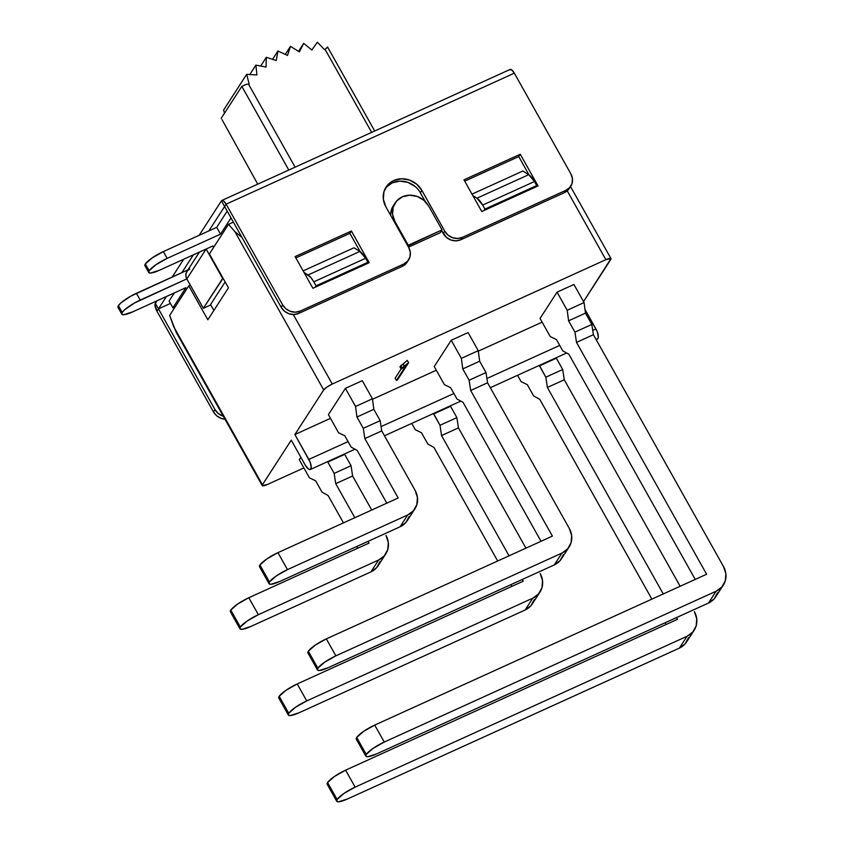 <?xml version="1.0" encoding="UTF-8"?>
<svg xmlns="http://www.w3.org/2000/svg" width="844" height="844" viewBox="0 0 844 844"><rect width="100%" height="100%" fill="white"/><g stroke="black" fill="none" stroke-linecap="round" stroke-linejoin="round"><path stroke-width="1.27" d="M262.231 485.595A7.965 1.688 -29.3 0 0 267.358 484.509L303.872 467.914L267.358 484.509L262.241 485.606L262.421 484.762L173.526 326.343L169.655 315.413L188.771 285.842L207.824 319.781L228.45 287.857L209.396 253.917L228.513 224.335L234.811 231.509L323.706 389.928L326.976 387.037L332.283 384.041L293.269 314.517L332.283 384.041L605.855 259.688L332.283 384.041A7.965 1.688 -29.3 0 0 323.706 389.928L294.883 434.533L323.706 389.928L234.811 231.509L228.513 224.335L233.377 222.13L228.513 224.335L209.396 253.917L228.45 287.857L207.824 319.781L188.771 285.842L190.333 285.135L188.771 285.842L169.655 315.413L176.164 332.23L262.231 485.595A7.965 1.688 -29.3 0 1 262.421 484.762L291.243 440.167L262.421 484.762L173.579 326.491M567.221 190.85L605.855 259.688L610.972 258.591L583.542 301.603L610.792 259.435A7.965 1.688 -29.3 0 0 610.982 258.612A7.965 1.688 -29.3 0 0 605.855 259.688L567.221 190.85M354.016 247.767L303.133 270.892L354.016 247.767L359.861 251.438L308.081 274.975L303.988 272.412L310.951 277.634L313.799 281.833L365.589 258.296L367.836 262.305L366.929 263.718L367.836 262.305L316.057 285.842L367.836 262.305L365.589 258.296A13.272 4.832 -114.4 0 0 359.861 251.438L365.589 258.296L313.799 281.833L316.057 285.842L313.799 281.833A13.272 4.832 65.6 0 0 308.081 274.975L359.861 251.438L354.016 247.767M393.452 205.577L391.342 210.05L390.624 215.294M408.496 247.144L440.241 232.712L442.056 229.895L428.72 206.136L423.793 200.228L417.041 196.388L409.498 195.196L402.314 196.842L396.574 201.072L393.156 207.234L392.587 214.408L394.95 221.487A19.918 18.062 -147.1 0 1 395.108 203.003A19.918 18.062 -147.1 0 1 411.999 195.27A19.918 18.062 -147.1 0 1 428.72 206.136L442.056 229.895L440.241 232.712L408.496 247.144M522.879 171.005L472.007 194.131L522.879 171.005L528.734 174.676L522.879 171.005M542.133 322.144L478.326 351.146L542.133 322.144M436.306 370.252L372.499 399.254L436.306 370.252M310.328 469.496A7.965 2.901 65.6 0 0 308.851 459.421L348.066 441.602L308.851 459.421L294.883 434.533L330.479 418.35L294.883 434.533L310.181 462.238L311.257 467.439L309.864 469.591L308.44 469.032L305.212 465.055L291.243 440.167L305.212 465.055A7.965 2.901 65.6 0 0 310.328 469.496L354.976 449.198M407.198 360.399L399.982 366.897L401.248 369.155L408.686 362.572L397.429 379.979L396.406 380.454L406.196 365.294L401.248 369.155L399.982 366.897L400.763 365.674L402.039 367.931L400.763 365.674L403.137 363.986L404.403 366.243L403.137 363.986L407.198 360.399L408.686 362.572L407.198 360.399M401.122 368.923L395.129 378.186L396.406 380.454L395.129 378.186L401.122 368.923M451.223 340.259L434.227 366.549L451.223 340.259L468.103 332.578L451.223 340.259L461.383 358.362L478.263 350.682L479.656 361.232L485.996 372.552L487.568 382.807L569.289 528.439L571.652 535.518L571.082 542.692L567.664 548.864L561.925 553.094L335.87 655.841L326.343 638.876L552.398 536.119L470.678 390.487L487.568 382.807L470.678 390.487L469.116 380.222L485.996 372.552L469.116 380.222L462.765 368.912L479.656 361.232L462.765 368.912L461.383 358.362L451.223 340.259M414.921 508.805A19.918 18.062 -147.1 0 1 407.715 514.967L400.067 526.804L279.828 581.453L400.067 526.804A19.918 18.062 32.9 0 0 407.272 520.632L414.921 508.805A19.918 18.062 -147.1 0 0 415.079 490.322L381.741 430.915L380.18 420.65L373.829 409.329L372.447 398.79L362.276 380.686L345.396 388.356L328.4 414.647L345.396 388.356L362.276 380.686L372.447 398.79L373.829 409.329L380.18 420.65L381.741 430.915L415.079 490.322L417.432 497.401L416.862 504.564L413.454 510.736L407.715 514.967L287.477 569.616L277.95 552.651L398.189 497.992L364.851 438.585L381.741 430.915L364.851 438.585L363.289 428.33L380.18 420.65L363.289 428.33L356.938 417.01L373.829 409.329L356.938 417.01L355.556 406.46L372.447 398.79L355.556 406.46L345.396 388.356L355.556 406.46L356.938 417.01L363.289 428.33L364.851 438.585L398.189 497.992L277.95 552.651A16.732 3.545 150.7 0 0 259.941 565.005L266.799 558.939L277.95 552.651L287.477 569.616L407.715 514.967L400.067 526.804L405.806 522.573L409.224 516.401M557.051 292.151L540.054 318.452L557.051 292.151L573.931 284.481L557.051 292.151L567.21 310.265L584.09 302.585L585.472 313.135L591.823 324.444L593.395 334.709L723.498 566.567L725.861 573.646L725.291 580.82L721.873 586.981L716.145 591.211L384.252 742.066L374.725 725.091L706.618 574.236L576.505 342.39L593.395 334.709L576.505 342.39L574.943 332.125L591.823 324.444L574.943 332.125L568.592 320.804L585.472 313.135L568.592 320.804L567.21 310.265L557.051 292.151M596.94 339.098L597.932 338.539L598.333 336.946L597.257 331.745L584.987 309.431L595.938 328.938L592.731 330.394L595.938 328.938A7.965 2.901 -114.4 0 1 597.415 339.003L596.128 339.583M300.854 457.29L299.282 459.727L300.854 457.29M210.557 304.515L213.87 310.423L210.557 304.515M381.077 426.6L453.893 393.504L381.077 426.6M486.904 378.492L559.72 345.396L486.904 378.492M394.496 222.194L394.95 221.487L408.285 245.256L407.831 245.952L442.056 229.895L408.285 245.256L394.95 221.487L394.496 222.194M395.108 203.003L393.283 205.82A19.918 18.062 32.9 0 0 390.624 215.304M315.139 287.255L316.057 285.842L315.139 287.255M472.862 195.65L476.944 198.213L528.734 174.676L476.944 198.213L472.862 195.65M536.71 185.553L534.463 181.534L482.673 205.071L484.92 209.09L536.71 185.553L484.92 209.09L484.013 210.494L484.92 209.09L482.673 205.071L476.944 198.213A13.272 4.832 65.6 0 1 482.673 205.071L534.463 181.534L528.734 174.676A13.272 4.832 -114.4 0 1 534.463 181.534L536.71 185.553L535.803 186.957L536.71 185.553M241.964 237.428L234.811 231.509L241.954 237.428M397.429 379.979L396.406 380.454L406.196 365.294L401.248 369.155L402.039 367.931L408.686 362.572L397.429 379.979M295.105 167.175L248.474 84.073L249.138 84.02L246.691 74.325L256.924 74.958L255.859 65.125L266.039 67.066L266.345 57.308L276.241 60.546L277.95 50.999L287.498 55.43L290.484 46.336L299.398 51.906L303.692 43.382L311.858 49.986L317.365 42.2L324.581 49.722L325.024 49.269L371.655 132.371L325.024 49.269L324.581 49.722L317.365 42.2L311.858 49.986L303.692 43.382L298.533 51.368L303.692 43.382L299.398 51.906L290.484 46.336L285.272 54.396L290.484 46.336L287.498 55.43L277.95 50.999L272.57 59.344L277.95 50.999L276.241 60.546L266.345 57.308L260.69 66.054L266.345 57.308L266.039 67.066L255.859 65.125L249.792 74.515L255.859 65.125L256.924 74.958L246.691 74.325L223.639 110.005L224.451 113.254L223.639 110.005L246.691 74.325L249.138 84.02L246.3 84.368L248.474 84.073L295.105 167.175M241.838 86.362L288.796 170.045L241.838 86.362L246.3 84.368L241.838 86.362L221.202 118.287L241.838 86.362M257.736 184.161L221.93 119.489M374.704 130.989L327.588 47.032L325.024 49.269L327.398 47.464M481.766 211.517L463.978 179.835L520.273 154.252L538.05 185.933L481.766 211.517L538.05 185.933L520.273 154.252L518.754 156.594L520.273 154.252L463.978 179.835L481.766 211.517M528.998 174.856L518.754 156.594L464.727 181.154L518.754 156.594L528.998 174.856M509.639 69.852L511.643 69.852L514.334 73.164L570.85 173.864L572.422 178.59L572.042 183.37L569.763 187.484L565.934 190.301L462.364 237.375L457.575 238.472L452.542 237.681L448.037 235.117L444.756 231.182L421.894 190.449L416.641 184.14L409.435 180.046L401.385 178.77L393.726 180.532L387.607 185.036L383.957 191.62L383.355 199.268L385.866 206.822L408.728 247.556L410.3 252.272L409.92 257.061L407.641 261.165L403.822 263.993L300.242 311.067L295.453 312.164L290.431 311.373L285.926 308.809L282.634 304.874L226.129 204.164L514.334 73.164L570.85 173.864A13.272 12.038 -147.1 0 1 570.744 186.197A13.272 12.038 -147.1 0 1 565.934 190.301L564.425 192.654L569.341 188.349M312.892 288.279L369.187 262.695L351.399 231.013L295.115 256.597L312.892 288.279L295.115 256.597L351.399 231.013L349.88 233.355L295.854 257.916L349.88 233.355L351.399 231.013L369.187 262.695L312.892 288.279M360.135 251.607L349.88 233.355L360.135 251.607M386.088 187.389L392.207 182.874L399.877 181.122L407.916 182.388L415.121 186.492M570.744 186.197L569.225 188.539A13.272 12.038 32.9 0 1 564.425 192.654L565.934 190.301L462.364 237.375L460.845 239.728L564.425 192.654L460.845 239.728A13.272 12.038 32.9 0 1 443.237 233.524L444.756 231.182L443.237 233.524L441.602 230.612L446.529 237.47L451.023 240.034L456.055 240.825L460.845 239.728L462.364 237.375A13.272 12.038 -147.1 0 1 444.756 231.182L421.894 190.449L420.375 192.791L425.355 201.663L420.375 192.791A21.248 19.264 32.9 0 0 385.328 188.307M420.375 192.791L421.894 190.449A21.248 19.264 -147.1 0 0 404.054 178.854A21.248 19.264 -147.1 0 0 386.046 187.104A21.248 19.264 -147.1 0 0 385.866 206.822L408.728 247.556A13.272 12.038 -147.1 0 1 408.623 259.878A13.272 12.038 -147.1 0 1 403.822 263.993L402.303 266.335L298.734 313.419L300.242 311.067A13.272 12.038 -147.1 0 1 282.634 304.874L281.126 307.216L224.609 206.506L281.126 307.216L284.407 311.162L288.912 313.715L293.934 314.517L298.734 313.419L402.303 266.335L407.23 262.041M221.856 200.461L510.071 69.461A6.636 2.416 -114.4 0 1 514.334 73.164L226.129 204.164A6.636 2.416 65.6 0 0 221.856 200.461A6.636 2.416 65.6 0 0 221.434 200.851L224.609 206.506L226.129 204.164L223.438 200.851L221.434 200.851L199.163 235.318L221.434 200.851L224.609 206.506L208.827 230.918L226.129 204.164L282.634 304.874L281.126 307.216A13.272 12.038 32.9 0 0 298.734 313.419L300.242 311.067L403.822 263.993L402.303 266.335A13.272 12.038 32.9 0 0 407.103 262.231L408.623 259.878M213.469 411.914L156.952 311.204L158.472 308.862L170.414 303.429L158.472 308.862L214.988 409.572L158.472 308.862L166.447 296.508L158.472 308.862L155.296 303.207L156.773 300.907L154.958 304.536L156.952 311.204L158.472 308.862L155.296 303.207A6.636 2.416 65.6 0 0 156.952 311.204L213.469 411.914A13.272 12.038 32.9 0 0 224.968 419.183L221.255 418.424L216.75 415.86L213.469 411.914L214.988 409.572L213.469 411.914M223.322 416.25L218.269 413.507L214.988 409.572A13.272 12.038 -147.1 0 0 223.322 416.25M183.718 259.213L172.218 277.011L183.718 259.213M181.893 272.612L193.392 254.814L181.893 272.612M517.541 375.306L521.096 381.625L527.331 384.664L533.682 395.973L539.738 399.286L651.874 599.124L539.738 399.286L533.682 395.973L527.331 384.664L521.096 381.625L517.541 375.306M665.135 622.756L666.106 624.486L665.135 622.756M694.222 630.12L686.573 641.957A19.918 18.062 32.9 0 1 679.367 648.118L687.016 636.292L355.124 787.146L687.016 636.292A19.918 18.062 -147.1 0 0 694.222 630.12A19.918 18.062 -147.1 0 0 694.38 611.636L696.733 618.715L696.163 625.889L692.755 632.061L687.016 636.292L679.367 648.118L347.485 798.973L679.367 648.118L685.106 643.888L688.525 637.716M355.124 787.146L345.607 770.171L677.489 619.317L676.519 617.576L677.489 619.317L345.607 770.171A16.732 3.545 150.7 0 0 327.599 782.536L334.456 776.459L345.607 770.171L355.124 787.146L343.972 793.434L337.115 799.511A16.732 3.545 -29.3 0 1 355.124 787.146M663.257 593.954L547.376 387.459L564.267 379.779L680.148 586.274L564.267 379.779L547.376 387.459L545.815 377.194L562.705 369.514L564.267 379.779L562.705 369.514L545.815 377.194L539.464 365.874L556.354 358.204L562.705 369.514L556.354 358.204L539.4 365.378L545.815 377.194L547.376 387.459L663.257 593.954M336.714 801.241A16.732 3.545 -29.3 0 0 347.485 798.973L338.571 801.8L336.735 801.283L337.115 799.511L327.599 782.536L337.115 799.511A16.732 3.545 -29.3 0 0 336.714 801.241L327.187 784.266L327.599 782.536A16.732 3.545 150.7 0 0 327.187 784.266M411.724 423.403L415.269 429.723L421.504 432.761L427.855 444.071L433.911 447.394L497.665 560.996L433.911 447.394L427.855 444.071L421.504 432.761L415.269 429.723L411.724 423.403M510.926 584.628L511.897 586.369L510.926 584.628M540.002 592.003A19.918 18.062 -147.1 0 1 532.807 598.164L306.741 700.921L532.807 598.164L525.158 609.99A19.918 18.062 32.9 0 0 532.364 603.829L540.002 592.003A19.918 18.062 -147.1 0 0 540.16 573.519L542.523 580.598L541.953 587.762L538.535 593.933L532.807 598.164L525.158 609.99L299.092 712.747L525.158 609.99L530.897 605.77L534.305 599.599M306.741 700.921L297.215 683.946L523.28 581.189L522.309 579.459L523.28 581.189L297.215 683.946A16.732 3.545 150.7 0 0 279.206 696.311L286.063 690.234L297.215 683.946L306.741 700.921L295.59 707.209L288.732 713.285A16.732 3.545 -29.3 0 1 306.741 700.921M509.048 555.827L441.549 435.557L458.44 427.887L525.928 548.146L458.44 427.887L441.549 435.557L439.988 425.292L456.878 417.622L458.44 427.887L456.878 417.622L439.988 425.292L433.637 413.982L450.527 406.302L456.878 417.622L450.527 406.302L433.573 413.476L439.988 425.292L441.549 435.557L509.048 555.827M288.332 715.016A16.732 3.545 -29.3 0 0 299.092 712.747L290.188 715.575L288.353 715.058L288.732 713.285L279.206 696.311L288.732 713.285A16.732 3.545 -29.3 0 0 288.332 715.016L278.805 698.051A16.732 3.545 150.7 0 1 279.206 696.311L278.826 698.083M299.282 459.727L309.442 477.831L315.677 480.858L322.028 492.179L328.084 495.491L343.445 522.879L328.084 495.491L322.028 492.179L315.677 480.858L309.442 477.831L299.282 459.727M356.706 546.511L357.687 548.241L356.706 546.511M385.792 553.875A19.918 18.062 -147.1 0 1 378.587 560.036L258.348 614.696L378.587 560.036L370.949 571.873A19.918 18.062 32.9 0 0 378.144 565.712L385.792 553.875A19.918 18.062 -147.1 0 0 385.951 535.391L388.314 542.47L387.744 549.644L384.326 555.816L378.587 560.036L370.949 571.873L250.71 626.522L370.949 571.873L376.677 567.643L380.095 561.471M258.348 614.696L248.832 597.721L369.06 543.072L368.089 541.331L369.06 543.072L248.832 597.721A16.732 3.545 150.7 0 0 230.823 610.085L237.681 604.009L248.832 597.721L258.348 614.696L247.208 620.984L240.35 627.06A16.732 3.545 -29.3 0 1 258.348 614.696M354.828 517.699L335.722 483.665L352.613 475.984L371.719 510.029L352.613 475.984L335.722 483.665L334.161 473.4L351.051 465.719L352.613 475.984L351.051 465.719L334.161 473.4L327.81 462.079L344.7 454.41L351.051 465.719L344.7 454.41L327.81 462.079L334.161 473.4L335.722 483.665L354.828 517.699M239.939 628.791A16.732 3.545 -29.3 0 0 250.71 626.522L241.795 629.35L239.96 628.833L240.35 627.06L230.823 610.085L240.35 627.06A16.732 3.545 -29.3 0 0 239.939 628.791L230.412 611.826L230.823 610.085A16.732 3.545 150.7 0 0 230.412 611.826M172.893 307.838L169.085 301.055L174.328 292.931L169.085 301.055L172.893 307.838L175.246 306.773L172.893 307.838L185.933 287.656L172.893 307.838M216.708 227.342L227.194 211.116L216.708 227.342L163.346 251.596L216.708 227.342L220.527 234.126L231.003 217.91L220.527 234.126L216.708 227.342M118.012 307.427L118.403 305.655L120.945 302.901L130.693 296.202L187.948 269.858L136.412 293.29L140.22 300.074L186.83 278.889L185.88 276.062L186.113 273.192L187.473 270.724L189.773 269.036M144.957 265.733L145.337 263.961L152.194 257.884L163.346 251.596L167.154 258.38L220.527 234.126L167.154 258.38L163.346 251.596A16.732 3.545 150.7 0 0 145.337 263.961L149.156 270.745L156.013 264.678L167.154 258.38A16.732 3.545 -29.3 0 0 149.156 270.745L145.337 263.961A16.732 3.545 150.7 0 0 144.936 265.702L148.744 272.485L149.156 270.745A16.732 3.545 -29.3 0 0 148.744 272.485L150.601 273.045L159.516 270.217A16.732 3.545 -29.3 0 1 148.744 272.485M212.878 245.963L159.516 270.217L212.878 245.963L213.648 247.334L212.878 245.963M121.81 314.179A16.732 3.545 -29.3 0 1 122.211 312.438L118.403 305.655L122.211 312.438A16.732 3.545 -29.3 0 1 140.22 300.074L136.412 293.29A16.732 3.545 150.7 0 0 118.403 305.655A16.732 3.545 150.7 0 0 118.002 307.395L121.81 314.179A16.732 3.545 -29.3 0 0 132.571 311.911L185.933 287.656L132.571 311.911L123.657 314.738L121.831 314.211L122.211 312.438L124.754 309.685L134.502 302.996L186.83 278.889L203.341 308.313L210.093 305.243L225.137 281.959L210.093 305.243L203.341 308.313L222.637 278.457L206.126 249.033L186.83 278.889L203.341 308.313L223.059 278.256L206.126 249.033L186.83 278.889A7.965 7.227 32.9 0 1 186.893 271.494L199.448 252.061M434.227 366.549L444.387 384.653L450.633 387.691L456.973 399.001L463.029 402.314L541.025 541.289L463.029 402.314L456.973 399.001L450.633 387.691L444.387 384.653L434.227 366.549M569.13 546.923A19.918 18.062 -147.1 0 1 561.925 553.094L554.286 564.921A19.918 18.062 32.9 0 0 561.482 558.76L569.13 546.923A19.918 18.062 -147.1 0 0 569.289 528.439L487.568 382.807L485.996 372.552L479.656 361.232L478.263 350.682L468.103 332.578L478.263 350.682L461.383 358.362L462.765 368.912L469.116 380.222L470.678 390.487L552.398 536.119L326.343 638.876L335.87 655.841A16.732 3.545 -29.3 0 0 317.861 668.205L308.334 651.23L315.192 645.164L326.343 638.876A16.732 3.545 150.7 0 0 308.334 651.23A16.732 3.545 150.7 0 0 307.933 652.971L308.334 651.23L317.861 668.205A16.732 3.545 -29.3 0 0 317.449 669.946A16.732 3.545 -29.3 0 0 328.221 667.678L319.306 670.505L317.471 669.978L317.861 668.205L324.718 662.139L335.87 655.841L561.925 553.094L554.286 564.921L328.221 667.678L554.286 564.921L560.015 560.69L563.433 554.529M540.054 318.452L550.214 336.556L556.449 339.583L562.8 350.904L568.856 354.216L695.234 579.417L568.856 354.216L562.8 350.904L556.449 339.583L550.214 336.556L540.054 318.452M356.337 739.228L356.717 737.456L366.243 754.43A16.732 3.545 -29.3 0 0 365.842 756.171A16.732 3.545 -29.3 0 0 376.603 753.903L367.699 756.73L365.863 756.203L366.243 754.43L373.101 748.364L384.252 742.066L716.145 591.211L708.496 603.049L376.603 753.903L708.496 603.049L714.235 598.818L717.643 592.646M723.34 585.05L715.701 596.877A19.918 18.062 32.9 0 1 708.496 603.049L716.145 591.211A19.918 18.062 -147.1 0 0 723.34 585.05A19.918 18.062 -147.1 0 0 723.498 566.567L593.395 334.709L591.823 324.444L585.472 313.135L584.09 302.585L573.931 284.481L584.09 302.585L567.21 310.265L568.592 320.804L574.943 332.125L576.505 342.39L706.618 574.236L374.725 725.091A16.732 3.545 150.7 0 0 356.717 737.456L363.574 731.389L374.725 725.091L384.252 742.066A16.732 3.545 -29.3 0 0 366.243 754.43L356.717 737.456A16.732 3.545 150.7 0 0 356.316 739.196L365.842 756.171M328.4 414.647L338.56 432.761L344.806 435.789L351.157 447.109L357.202 450.422L386.805 503.172L357.202 450.422L351.157 447.109L344.806 435.789L338.56 432.761L328.4 414.647M269.067 583.721A16.732 3.545 -29.3 0 0 279.828 581.453L270.924 584.28L269.088 583.753L269.468 581.98L276.326 575.914L287.477 569.616A16.732 3.545 -29.3 0 0 269.468 581.98L259.941 565.005L269.468 581.98A16.732 3.545 -29.3 0 0 269.067 583.721L259.541 566.746A16.732 3.545 150.7 0 1 259.941 565.005L259.562 566.788M384.474 435.789L460.803 401.1M490.301 387.691L566.63 352.992M610.982 258.602L570.523 186.524M317.449 669.946L307.933 652.971"/></g></svg>
